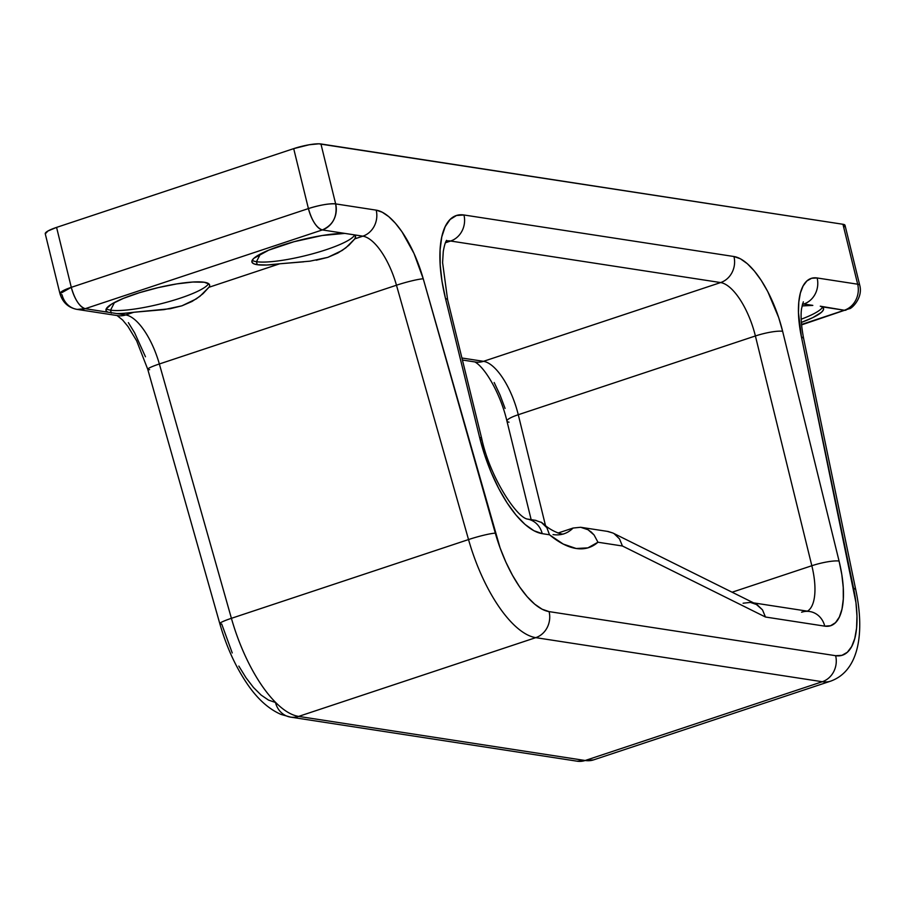 <?xml version="1.0" encoding="UTF-8"?>
<svg xmlns="http://www.w3.org/2000/svg" width="905" height="905" viewBox="0 0 905 905"><rect width="100%" height="100%" fill="white"/><g stroke="black" fill="none" stroke-linecap="round" stroke-linejoin="round"><path stroke-width="1.36" d="M110.557 310.155L114.494 302.474L110.557 310.155A53.35 9.729 166.2 0 0 165.932 302.462A53.35 9.729 166.2 0 0 208.591 283.638A53.35 9.729 -13.8 0 1 165.932 302.462A53.35 9.729 -13.8 0 1 110.557 310.155L111.281 313.13L110.557 310.155A53.35 9.729 -13.8 0 1 106.27 308.775A53.35 9.729 166.2 0 0 110.557 310.155M256.477 261.692L260.414 254L256.477 261.692A53.35 9.729 166.2 0 0 311.863 254A53.35 9.729 166.2 0 0 354.511 235.176A53.35 9.729 -13.8 0 1 311.863 254A53.35 9.729 -13.8 0 1 256.477 261.692L257.212 264.69L256.477 261.692A53.35 9.729 -13.8 0 1 252.201 260.312A53.35 9.729 166.2 0 0 256.477 261.692M822.532 307.168A53.35 9.729 -13.8 0 1 801.174 319.227A53.35 9.729 166.2 0 0 822.532 307.168M820.281 306.195L821.864 306.784A53.35 9.729 -13.8 0 1 823.55 308.515A53.35 9.729 -13.8 0 1 801.355 322.429L812.724 317.655L821.412 312.338L823.301 310.087L823.448 308.22L821.864 306.784L844.342 310.245L801.513 324.465L844.342 310.245A20.928 8.269 71.6 0 0 846.028 310.121A20.928 8.269 -108.4 0 1 844.342 310.245A20.928 18.835 -81.3 0 0 857.668 284.204L842.951 224.27L320.936 143.963L335.653 203.897L376.186 210.141L382.283 212.234L388.765 216.646L395.406 223.241L401.978 231.782L414.015 253.479L423.246 278.797L500.08 547.887L505.85 562.073L512.445 575.218L519.606 586.87L527.117 596.633L534.708 604.167L542.118 609.223L549.086 611.61L835.632 655.695L841.933 655.344L847.34 652.267L851.673 646.566L854.795 638.432L856.571 628.161L856.967 616.09L855.96 602.628L801.434 336.977L798.47 312.621L798.81 302.055L800.371 293.073L803.097 285.957L806.887 280.969L811.627 278.276L817.136 277.971L857.668 284.204A20.928 3.812 -13.8 0 1 859.75 285.279A20.928 3.812 166.2 0 0 857.668 284.204A20.928 18.835 98.7 0 1 844.342 310.245L820.281 306.195M209.666 285.561L209.134 284.113L204.315 282.258A53.35 9.729 -13.8 0 1 209.621 284.985A53.35 9.729 -13.8 0 1 208.897 287.304L203.082 293.627L196.261 298.922L181.905 305.822L164.099 309.623L133.759 312.27A53.35 9.729 -13.8 0 1 116.722 313.549L85.194 308.696L322.327 229.938L344.805 233.4L322.101 235.526L293.944 241.737L268.695 250.165L253.841 258.321L252.088 260.55L252.065 262.382L253.796 263.785L257.212 264.69L266.613 265.018L279.679 263.796A53.35 9.729 -13.8 0 1 257.212 264.69A53.35 9.729 -13.8 0 1 251.907 261.964A53.35 9.729 -13.8 0 1 285.901 244.067A53.35 9.729 -13.8 0 1 344.805 233.4L353.844 234.791A53.35 9.729 -13.8 0 1 355.541 236.51A53.35 9.729 -13.8 0 1 354.828 238.841L349.002 245.165L342.181 250.459L327.825 257.348L310.019 261.16L279.679 263.796L208.897 287.304L279.679 263.796L303.741 261.817M802.362 304.487L803.81 304.012L812.814 305.392L802.011 305.935A53.35 9.729 -13.8 0 1 812.814 305.392L803.81 304.012L802.362 304.487M316.207 260.233L327.825 257.348L337.893 253.015L345.88 247.8L354.828 238.841L355.541 236.522L353.844 234.791L362.848 236.171L354.828 238.841L362.848 236.171A52.309 20.668 -108.4 0 1 396.469 285.222L159.348 363.98A52.309 20.668 71.6 0 0 125.727 314.94L107.672 312.157A53.35 9.729 -13.8 0 1 105.987 310.438A53.35 9.729 -13.8 0 1 144.891 291.082A53.35 9.729 -13.8 0 1 204.315 282.258L192.946 282.021L176.871 283.887L158.251 287.598L139.574 292.666L123.329 298.401L111.7 304.057L106.236 308.854L106.089 310.72L107.672 312.157L85.194 308.696A20.928 18.835 98.7 0 1 77.106 309.397A20.928 18.835 98.7 0 1 62.049 294.781A20.928 3.812 -13.8 0 1 59.968 293.706A20.928 3.812 -13.8 0 1 71.291 287.338L56.574 227.393L293.695 148.635L308.413 208.58L71.291 287.338L56.574 227.393L47.954 231.001L45.273 233.852M124.46 313.266L133.759 312.27L125.727 314.94L133.759 312.27L170.287 308.707L181.905 305.822L191.973 301.489L199.96 296.263L208.897 287.304M802.52 303.888A52.309 20.668 -108.4 0 1 803.81 304.012A20.928 18.835 -81.3 0 0 817.136 277.971A20.928 18.835 98.7 0 1 803.81 304.012M480.385 440.486L480.385 440.486A20.928 3.812 166.2 0 0 481.731 438.642A20.928 3.812 166.2 0 0 479.639 437.522A20.928 3.812 -13.8 0 1 481.72 438.586L447.613 299.736A20.928 3.812 166.2 0 0 445.531 298.661L479.639 437.522A94.154 37.207 71.6 0 0 542.219 533.656L549.493 534.776A156.927 62.015 71.6 0 0 597.956 542.231L622.436 545.998L765.46 617.018L622.436 545.998L597.956 542.231L587.888 547.876L576.18 548.498L563.238 544.075L549.493 534.776L542.219 533.656L533.893 530.715L525.047 524.425L515.997 515.047L507.117 502.92L498.734 488.519L491.177 472.399L484.729 455.181L479.639 437.522L445.531 298.661L442.002 281.24L440.169 264.735L440.09 249.769L441.776 236.918L445.17 226.68L450.136 219.451L456.471 215.503L463.948 214.983L733.955 256.522L740.437 258.807L747.326 263.706L754.351 271.002L761.263 280.437L767.779 291.636L778.685 317.565L782.633 331.298L839.071 561.055L841.82 574.607L843.245 587.447L843.302 599.099L841.989 609.088L839.354 617.052L835.496 622.674L830.564 625.74L824.749 626.147L765.46 617.018L762.496 609.88L755.879 604.02L612.866 533L607.368 531.393M128.374 322.655L134.653 332.859L145.467 356.774M594.076 759.714A104.618 41.347 -108.4 0 1 585.173 760.494A104.618 41.347 71.6 0 0 593.612 759.872L830.733 681.114A104.618 41.347 -108.4 0 1 822.294 681.725L585.173 760.494L298.627 716.409L535.76 637.652L822.294 681.725L585.173 760.494L298.627 716.409A104.618 41.347 -108.4 0 1 231.409 618.319A104.618 41.347 71.6 0 0 298.627 716.409L535.76 637.652A104.618 41.347 -108.4 0 1 468.53 539.561L231.409 618.319L159.348 363.98L396.469 285.222L468.53 539.561L231.409 618.319A20.928 2.161 164.2 0 0 219.802 623.635A20.928 2.161 -15.8 0 0 221.702 624.02L232.246 652.946M238.83 666.091L246.002 677.755L253.513 687.517L261.104 695.051L268.514 700.097L275.482 702.484A20.928 18.835 98.7 0 0 290.539 717.111L577.085 761.184A20.928 18.835 -81.3 0 0 585.173 760.494A20.928 18.835 98.7 0 1 576.802 761.15M494.175 382.51L500.058 395.044L505.069 408.438M845.01 225.255L842.951 224.27L318.832 143.816L309.227 144.755L293.695 148.635L56.574 227.393A20.928 3.812 166.2 0 0 45.25 233.773L59.968 293.706L71.291 287.338A20.928 8.269 71.6 0 0 85.194 308.696C79.436 306.671 74.81 299.555 71.291 287.338L308.413 208.58A20.928 3.812 -13.8 0 1 335.653 203.897L320.936 143.963A20.928 3.812 166.2 0 0 293.695 148.635L308.413 208.58C311.931 220.797 316.569 227.913 322.327 229.938L362.848 236.171A52.309 20.668 -108.4 0 1 396.469 285.222L468.53 539.561A104.618 41.347 71.6 0 0 535.76 637.652L822.294 681.725A104.618 41.347 71.6 0 0 831.209 680.956M843.969 227.019L844.874 226.058M563.906 533.814A135.999 53.746 -108.4 0 0 573.08 528.045L580.625 527.276L588.001 529.73L594.076 534.979L597.956 542.231L594.076 534.979L591.259 532.05L588.001 529.73L580.625 527.276L573.08 528.045L558.012 533.045L573.08 528.045A135.999 53.746 -108.4 0 1 564.007 533.78A135.999 53.746 -108.4 0 1 553.034 534.572M807.509 611.124A52.309 20.668 -108.4 0 0 811.83 565.738A20.928 3.812 -13.8 0 1 839.071 561.055A20.928 3.812 166.2 0 0 811.83 565.738L755.392 335.97L811.83 565.738L732.111 592.209L811.83 565.738A52.309 20.668 -108.4 0 1 807.441 611.169M801.604 612.221A20.928 18.835 98.7 0 1 809.964 611.565A20.928 18.835 98.7 0 1 824.749 626.147A73.237 28.937 71.6 0 0 839.071 561.055L782.633 331.298A20.928 3.812 166.2 0 0 755.392 335.97A20.928 3.812 -13.8 0 1 782.633 331.298A73.237 28.937 71.6 0 0 733.955 256.522A20.928 18.835 98.7 0 1 720.629 282.564A20.928 18.835 -81.3 0 0 733.955 256.522L463.948 214.983A20.928 18.835 98.7 0 1 450.622 241.024A73.237 28.937 -108.4 0 0 446.165 241.069A73.237 28.937 -108.4 0 1 450.622 241.024L720.629 282.564A52.309 20.668 -108.4 0 1 755.392 335.97L518.271 414.728L545.466 525.432L518.271 414.728A52.309 20.668 71.6 0 0 483.508 361.321L720.629 282.564A52.309 20.668 -108.4 0 1 755.392 335.97L518.271 414.728A52.309 20.668 71.6 0 0 483.508 361.321L720.629 282.564L450.622 241.024L445.373 242.766L450.622 241.024A20.928 18.835 -81.3 0 0 463.948 214.983A94.154 37.207 71.6 0 0 445.531 298.661A20.928 3.812 -13.8 0 1 447.624 299.793M461.923 358.007L483.508 361.321L461.923 358.007M801.558 324.895L849.41 308.65C850.576 309.499 863.359 298.537 859.75 285.279L845.032 225.334A20.928 3.812 166.2 0 0 842.951 224.27L857.668 284.204L817.136 277.971A73.237 28.937 71.6 0 0 801.434 336.977A20.928 5.441 -11.7 0 1 803.697 338.866M462.421 360.02L475.408 362.023A20.928 18.835 -81.3 0 0 483.508 361.321A20.928 18.835 98.7 0 1 475.136 361.977M509.029 422.171A20.928 3.812 -13.8 0 1 506.936 421.051A20.928 3.812 -13.8 0 1 518.271 414.728A20.928 3.812 166.2 0 0 506.947 421.108C500.861 394.999 485.68 367.882 474.786 361.876M481.72 438.586C489.865 477.026 516.348 516.925 527.196 519.04A20.928 18.835 98.7 0 1 542.219 533.656A20.928 18.835 -81.3 0 0 527.445 519.085M541.122 522.151L546.892 527.728L549.493 534.776L546.892 527.728L541.948 522.649L535.353 520.307M619.473 538.86L614.19 533.735L619.473 538.86L622.436 545.998L619.473 538.86M580.625 527.276L608.092 531.484L612.866 533M743.096 603.216L750.392 602.413L757.202 604.755L762.496 609.88L765.46 617.018L824.749 626.147A20.928 18.835 -81.3 0 0 809.692 611.52L753.616 602.888M750.392 602.413L751.116 602.504M855.836 590.139A20.928 5.441 168.3 0 0 853.573 588.261A20.928 5.441 -11.7 0 1 855.825 590.06L803.685 338.787A20.928 5.441 168.3 0 0 801.434 336.977L853.573 588.261A83.69 33.078 -108.4 0 1 835.632 655.695A20.928 18.835 98.7 0 1 822.294 681.725A20.928 18.835 -81.3 0 0 835.632 655.695L549.086 611.61A20.928 18.835 98.7 0 1 535.76 637.652A20.928 18.835 -81.3 0 0 549.086 611.61A83.69 33.078 -108.4 0 1 495.307 533.147A20.928 2.161 164.2 0 0 468.53 539.561A20.928 2.161 -15.8 0 1 495.307 533.147L423.246 278.797A20.928 2.161 164.2 0 0 396.469 285.222A20.928 2.161 -15.8 0 1 423.246 278.797A73.237 28.937 71.6 0 0 376.186 210.141A20.928 18.835 98.7 0 1 362.848 236.171A20.928 18.835 -81.3 0 0 376.186 210.141L335.653 203.897A20.928 18.835 98.7 0 1 322.327 229.938A20.928 8.269 -108.4 0 1 308.413 208.58C320.031 204.983 329.103 203.421 335.653 203.897C337.554 216.397 333.108 225.074 322.327 229.938L85.194 308.696L77.106 309.397C68.373 307.723 62.66 302.496 59.968 293.706M290.267 717.065A20.928 18.835 -81.3 0 0 298.627 716.409A20.928 18.835 98.7 0 1 290.539 717.111L280.957 714.396C268.366 708.864 256.986 698.479 246.794 683.241C235.266 666.069 226.273 646.204 219.813 623.669A20.928 2.161 -15.8 0 1 231.409 618.319L159.348 363.98A20.928 2.161 164.2 0 0 147.753 369.319A20.928 2.161 -15.8 0 1 159.348 363.98A52.309 20.668 71.6 0 0 125.727 314.94A20.928 18.835 98.7 0 1 117.367 315.596M149.642 369.67A20.928 2.161 -15.8 0 1 147.741 369.285L219.813 623.669M77.106 309.397L117.639 315.63A20.928 18.835 -81.3 0 0 125.727 314.94L116.722 313.549M531.156 519.651L506.947 421.108M527.196 519.04L535.998 520.398M447.613 299.736L442.59 262.563L443.269 251.511C444.366 245.368 445.498 241.646 446.64 240.345M543.656 523.927C549.426 530.07 562.186 535.398 564.007 533.78M803.685 338.787C799.975 319.375 801.242 310.777 801.581 308.526L803.335 301.829M593.612 759.872L577.085 761.184M855.825 590.06C864.49 631.057 859.886 670.571 830.733 681.114M147.753 369.319L136.644 340.8L127.956 326.456L122.639 320.031L117.017 315.494"/></g></svg>
